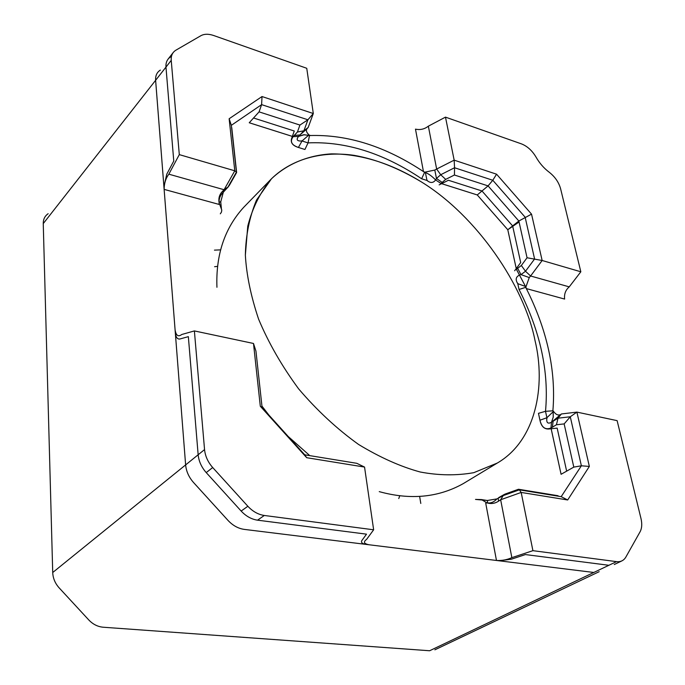 <?xml version="1.0" encoding="UTF-8"?>
<svg xmlns="http://www.w3.org/2000/svg" width="685" height="685" viewBox="0 0 685 685"><rect width="100%" height="100%" fill="white"/><g stroke="black" fill="none" stroke-linecap="round" stroke-linejoin="round"><path stroke-width="1.03" d="M526.029 286.647L529.248 277.562L530.601 275.995L525.498 271.26L521.345 265.506L527.056 257.766L518.845 221.015L488.071 185.892L454.429 175.017L445.695 179.384L440.952 183.452L435.626 179.95L440.943 183.452L477.257 194.951L507.79 229.74L516.413 269.308L525.523 286.467L516.404 269.316L507.782 229.74L518.845 221.015L531.534 214.148L542.152 260.497L580.837 271.782L560.587 188.683C558.763 182.261 554.987 176.781 549.242 172.26C543.89 168.21 539.506 163.176 536.064 157.148C532.211 150.657 527.364 146.239 521.533 143.91L445.481 117.135L454.164 160.153L496.565 174.195L531.534 214.148M525.934 287.255L526.354 288.591L564.62 299.071C564.063 294.045 565.604 289.978 569.235 286.869L530.601 275.995L542.152 260.497L527.056 257.766M519.341 275.173L520.994 274.617L529.248 277.562M569.235 286.869L580.837 271.782M526.354 288.591L525.506 286.458L517.783 283.684C515.248 279.754 515.762 276.92 519.333 275.182M516.413 269.308L517.646 268.289L520.994 274.617L525.498 271.26L534.591 258.99L525.138 217.205L492.789 180.258L454.549 167.748L454.164 160.153L436.645 169.041L428.348 126.168C424.554 129.165 420.265 130.15 415.478 129.14L423.45 171.567L424.597 172.337M425.394 172.586C428.467 173.665 431.875 176.113 435.626 179.95C431.875 176.122 428.467 173.673 425.402 172.603L424.589 172.346L421.635 178.768L424.589 172.346C386.049 146.522 347.68 134.251 309.492 135.553L304.268 134.722L298.54 136.426L293.111 136.649L249.237 122.761L293.111 136.64C289.746 141.495 291.51 145.1 298.42 147.455L304.928 149.484L308.053 142.891L309.492 135.553L308.053 142.891L304.928 149.484L297.906 147.292C292.461 145.477 290.38 142.497 291.664 138.344L292.349 136.409L249.237 122.761L259.076 111.86L299.919 125.064L297.427 132.008L293.111 136.64L298.549 136.418L303.524 134.774L308.592 135.253L302.017 140.982L298.42 147.455M440.952 183.452L477.265 194.951L488.071 185.892L492.789 180.258L496.565 174.195M425.402 172.603L426.995 180.463C430.394 183.28 433.271 183.109 435.626 179.95L436.473 178.46L434.804 170.06L436.645 169.041L440.703 174.735L436.473 178.46L442.202 182.441M454.429 175.017L454.549 167.748L440.703 174.735L445.695 179.384M424.691 172.115L423.45 171.567M434.804 170.06L425.291 172.072M445.481 117.135L428.348 126.168M589.348 466.434L581.377 465.791L570.288 416.763L558.035 418.192L556.425 424.76L564.149 423.904L570.288 416.763L576.898 412.105L589.348 466.434L567.685 499.973L521.174 492.438L532.913 550.671L616.526 561.631C620.687 562.077 623.804 560.553 625.859 557.068L640.098 531.757C641.931 528.289 642.23 523.897 640.997 518.571L617.125 420.641L576.898 412.105L561.375 413.971L551.494 422.268L553.249 417.122L553.137 410.803M553.506 411.385C555.646 414.314 557.736 415.452 559.773 414.81M517.783 283.684L519.042 289.481C540.328 331.292 549.156 371.904 545.508 411.308L538.47 413.329L539.951 420.23L546.904 417.722L545.508 411.308L552.881 410.82C556.229 370.816 547.169 329.656 525.703 287.332L519.042 289.481L525.703 287.332C547.169 329.656 556.229 370.816 552.881 410.82L545.508 411.308L538.47 413.329L540.071 420.778C541.433 426.575 544.412 429.315 549.002 428.998L551.16 428.767L561.083 474.303L550.98 427.962L551.494 422.268M551.485 422.277L553.24 417.122L553.095 411.788L546.904 417.722C546.202 422.714 547.735 424.229 551.485 422.277L550.98 427.962L552.375 427.217L553.137 421.189L558.035 418.192L561.375 413.971M567.685 499.973L561.186 496.668L581.377 465.791L573.799 467.11L564.149 423.904M519.35 489.844L521.174 492.438L500.649 499.759L503.201 495.623L519.35 489.844L561.186 496.668M219.226 203.197L218.832 204.361L164.135 189.377L155.623 80.299C155.358 75.624 156.942 72.216 160.367 70.084C156.942 72.216 155.358 75.624 155.623 80.299L43.249 223.601L52.719 572.514L43.249 223.601C43.223 219.26 44.859 215.955 48.164 213.703C44.859 215.955 43.223 219.26 43.249 223.601L155.615 80.308L185.626 464.909C186.234 471.366 188.88 477.239 193.547 482.523L228.028 520.437C232.823 525.549 238.234 528.537 244.245 529.385L593.809 572.463L496.471 560.467L485.716 503.175L486.787 502.799L481.444 499.579L475.51 499.416L487.335 500.487L496.933 498.903C494.099 501.977 491.008 503.321 487.669 502.936C491.008 503.312 494.099 501.977 496.933 498.903L503.201 495.623M487.694 503.098C491.65 504.032 495.281 503.372 498.586 501.12L498.149 498.526M498.586 501.12L500.649 499.759L511.858 557.641L532.913 550.671M511.858 557.641C507.088 559.808 501.968 560.75 496.471 560.467M539.951 420.23C541.741 427.594 545.414 430.171 550.98 427.962L561.083 474.294L573.799 467.11M485.716 503.175L486.966 502.91M220.322 213.831L221.478 212.042L221.777 210.055L219.234 203.214L221.392 208.428L220.733 201.904L219.131 202.221L219.234 203.214M514.649 270.772L516.25 268.597L507.782 229.74L477.257 194.951L441.594 183.666L477.265 194.951L507.79 229.74L477.257 194.951L481.992 190.987L448.41 180.258L439.145 184.89M298.549 136.418L303.9 130.801L307.916 119.781L261.61 104.634L231.333 125.321L236.436 172.106L228.002 186.996L223.319 192.237C220.279 195.199 218.883 198.53 219.131 202.221C218.883 198.522 220.279 195.199 223.319 192.237L220.733 201.904M487.831 500.564L481.444 499.579L486.778 502.79L487.669 502.927L487.335 500.487M253.493 343.468L255.95 351.114L262.098 407.524L260.3 406.231L253.493 343.468L194.386 330.923L204.55 449.591C205.217 456.142 207.932 462.118 212.692 467.53L247.859 506.266C252.739 511.489 258.228 514.563 264.307 515.471L373.642 529.796L366.612 539.378C363.118 541.921 363.889 543.71 368.924 544.746L593.809 572.463L429.632 650.75L103.23 627.229C97.749 626.732 92.946 624.326 88.81 619.985L59.116 587.833C55.1 583.346 52.968 578.234 52.719 572.514C52.968 578.234 55.1 583.346 59.116 587.833L88.81 619.985C92.946 624.326 97.749 626.732 103.23 627.229L429.632 650.75L593.809 572.463L499.005 560.775L511.344 559.208L525.395 554.567L608.871 565.288L593.818 572.463L616.526 561.631M426.995 180.463L421.635 178.768C383.557 153.192 345.694 141.238 308.053 142.891L302.017 140.982C297.084 141.298 295.929 139.774 298.54 136.426M194.386 330.923L181.756 334.494C178.28 337.14 176.062 335.624 175.103 329.964L175.351 333.141C175.942 337.457 177.475 339.4 179.941 338.981L188.349 336.652L198.153 454.763C198.804 461.288 201.493 467.23 206.228 472.599L241.154 511.053C246.009 516.242 251.472 519.281 257.526 520.172L366.509 534.163L361.868 540.534C360.755 542.426 362.142 543.71 366.021 544.387L244.254 529.385C238.234 528.529 232.832 525.549 228.036 520.437L193.555 482.523C188.88 477.231 186.243 471.357 185.635 464.901C186.234 471.366 188.88 477.239 193.547 482.523L228.028 520.437C232.823 525.549 238.234 528.537 244.245 529.385C238.234 528.529 232.832 525.549 228.036 520.437L193.555 482.523C188.88 477.231 186.243 471.357 185.635 464.901L204.55 449.591M262.098 407.524L304.722 454.806L306.692 457.7L260.3 406.231M373.642 529.796L364.548 467.067L356.782 463.308L304.722 454.806M364.548 467.067L306.692 457.7M309.021 134.876C306.478 132.505 305.793 130.493 306.966 128.823L308.173 127.487L313.302 113.522L306.752 68.286L213.669 35.509C208.565 33.788 204.31 33.848 200.893 35.697L175.934 50.159C172.492 52.265 170.925 55.682 171.233 60.391L179.299 154.622L168.844 174.178L224.089 189.728L222.334 191.509C219.534 194.437 218.429 198.025 219.029 202.246M424.589 172.346C386.049 146.522 347.68 134.251 309.492 135.553L310.63 135.476L309.543 135.287M297.427 132.008L303.9 130.801L308.173 127.487M294.139 135.45L299.91 134.962L306.966 128.823M228.002 186.996L224.089 189.728L234.784 170.805L229.141 118.745L262.012 96.542L313.302 113.522L307.916 119.781L299.919 125.064M224.012 191.252L222.334 191.509M236.436 172.106L234.784 170.805L179.299 154.622M231.333 125.321L229.141 118.745M262.012 96.542L261.61 104.634L259.076 111.86M219.157 203.025L218.832 204.361M164.135 189.377C164.16 183.426 165.727 178.357 168.844 174.178M217.684 266.345L214.593 266.713M398.764 498.56L399.817 495.64M243.68 207.341C224.646 228.225 215.732 254.871 216.94 287.28C215.732 254.871 224.646 228.225 243.68 207.341L271.5 178.751L256.515 200.054C249.486 216.948 245.761 235.323 245.358 255.188C246.489 274.873 250.898 296.177 258.587 319.116C268.486 342.791 281.835 366.038 298.626 388.857C317.104 410.52 337.089 429.058 358.58 444.462C380.106 457.512 400.648 466.682 420.205 471.999C438.631 475.501 456.501 475.724 473.789 472.676L497.31 463.043C535.918 440.66 546.091 386.075 535.011 340.505C524.367 286.142 476.991 216.023 421.386 181.919C391.084 163.253 361.115 153.902 331.471 153.877C308.849 155.17 287.786 163.373 271.5 178.751C260.343 192.048 252.431 207.863 247.756 226.196L245.358 255.188C246.489 274.873 250.898 296.177 258.587 319.116C268.486 342.791 281.835 366.038 298.626 388.857C317.104 410.52 337.089 429.058 358.58 444.462C380.106 457.512 400.648 466.682 420.205 471.999C438.631 475.501 456.501 475.724 473.789 472.676L497.31 463.043C535.918 440.66 546.091 386.075 535.011 340.505C524.367 286.142 476.991 216.023 421.386 181.919C398.319 168.03 375.885 159.177 354.085 155.349C323.894 150.965 293.017 157.867 271.5 178.751L243.68 207.341M262.158 406.351L268.794 414.947L262.158 406.351M288.214 436.499L309.132 455.037L288.214 436.499M379.25 491.633C410.315 500.204 438.289 497.55 463.171 483.67L497.31 463.043L463.171 483.67C438.289 497.55 410.315 500.204 379.25 491.633M214.448 250.128L220.656 249.871M419.631 496.368L420.796 503.458M171.233 60.391L155.623 80.299L165.967 67.113L173.767 161.035L166.806 174.076L163.912 186.56L155.623 80.299L185.626 464.909L198.153 454.763M551.168 428.767L561.083 474.294L566.649 471.152L557.162 428.116L551.168 428.767M518.87 222.137L507.79 229.74L516.259 268.597L520.694 262.552L512.628 225.922L481.992 190.987M294.267 131.006L292.349 136.401L249.246 122.752L253.544 117.991L294.267 131.006M165.967 67.113C165.676 62.412 167.243 58.996 170.685 56.881M517.646 268.289L521.345 265.506M556.425 424.76L552.375 427.217M241.154 511.053L247.859 506.266M257.526 520.172L264.307 515.471M52.719 572.514L185.626 464.909L52.719 572.514M206.228 472.599L212.692 467.53M220.673 201.356L221.392 208.428M301.503 140.827L308.053 142.891C345.694 141.238 383.557 153.192 421.635 178.768L427.44 180.6M517.68 283.196L519.042 289.481C540.328 331.292 549.156 371.904 545.508 411.308L547.024 418.27M505.093 494.065L518.391 489.296M498.577 497.678L504.494 494.33M614.24 564.526L621.903 560.878M518.511 489.261L558.052 495.726M599.178 571.684L434.872 649.808L599.178 571.684M168.022 59.193L173.271 52.462M223.995 191.475L228.602 186.483M229.167 185.678L236.625 172.509L231.744 127.581"/></g></svg>
